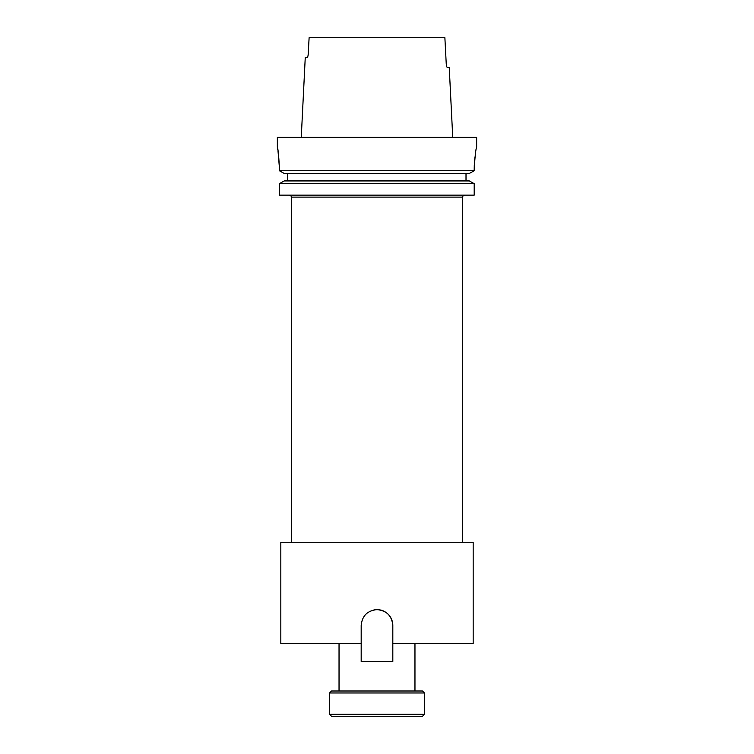 <?xml version="1.0" encoding="UTF-8"?>
<svg xmlns="http://www.w3.org/2000/svg" width="754" height="754" viewBox="0 0 754 754"><rect width="100%" height="100%" fill="white"/><g stroke="black" fill="none" stroke-linecap="round" stroke-linejoin="round"><path stroke-width="1.13" d="M424.455 714.311L422.457 716.3L331.543 716.3L329.545 714.311L424.455 714.311L424.455 692.983L329.545 692.983L329.545 714.311M329.545 692.983L331.543 690.994L422.457 690.994L424.455 692.983M392.815 625.452A15.815 15.815 0 0 0 377 609.637C386.604 610.561 391.882 615.839 392.815 625.452L392.815 643.511L473.173 643.511L473.173 542.277L280.827 542.277L280.827 643.511L361.185 643.511L361.185 625.452C362.118 615.839 367.396 610.57 377 609.637A15.815 15.815 0 0 0 373.918 609.939M414.964 690.994L414.964 643.511M339.036 690.994L339.036 643.511M277.981 150.696L279.376 167.228C278.697 155.117 278.028 148.481 277.359 147.303L277.359 137.341L476.641 137.341L476.641 147.303M279.376 195.135L474.2 195.135L474.2 183.665L469.337 180.932L474.2 183.665L279.376 183.665L279.376 195.135L279.376 183.665L284.211 180.932L279.376 183.665M287.519 180.932L287.519 173.458M284.211 173.458L279.376 170.724L284.211 173.458L469.337 173.458L474.2 170.724L474.2 169.226C475.02 155.908 475.831 148.604 476.641 147.303C475.84 148.585 475.02 155.889 474.2 169.226L474.294 164.862M279.376 167.228L279.376 170.724L474.2 170.724L469.337 173.458M474.963 157.039L474.568 160.772M308.122 55.183L309.121 37.7L444.879 37.7L446.227 63.609C446.453 66.05 446.868 67.379 447.461 67.596L449.243 67.596L452.739 137.341M447.461 67.596C446.868 67.379 446.462 66.05 446.227 63.609M308.292 53.647C308.066 56.088 307.651 57.417 307.048 57.624L305.247 57.624L301.261 137.341M277.651 148.821L277.811 149.678M466.01 180.932L466.01 173.458M284.211 180.932L469.337 180.932M361.185 643.511L361.185 661.447L392.815 661.447L392.815 643.511M462.692 542.277L462.692 197.124L291.308 197.124C291.817 196.643 291.148 195.974 289.319 195.135M291.308 542.277L291.308 197.124M462.692 197.124C462.183 196.643 462.852 195.974 464.681 195.135"/></g></svg>
